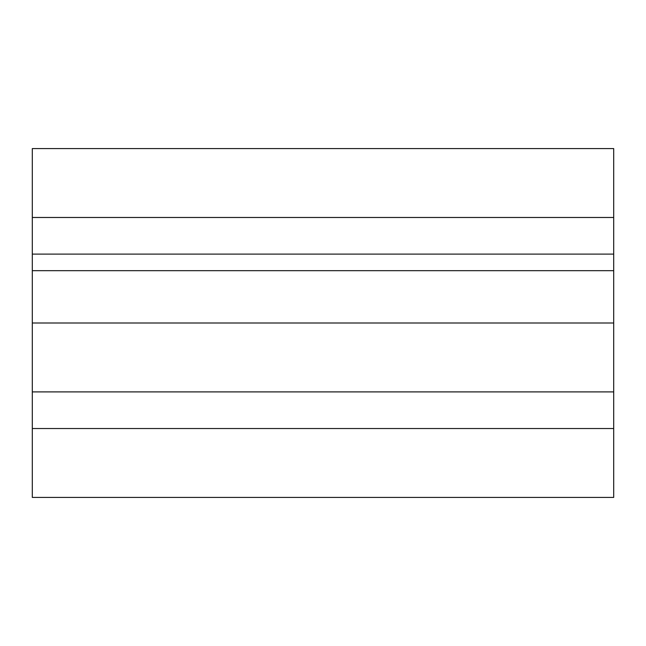 <?xml version="1.0" encoding="UTF-8"?>
<svg xmlns="http://www.w3.org/2000/svg" width="646" height="646" viewBox="0 0 646 646"><rect width="100%" height="100%" fill="white"/><g stroke="black" fill="none" stroke-linecap="round" stroke-linejoin="round"><path stroke-width="0.97" d="M613.7 428.524L32.3 428.524L32.3 497.42L613.7 497.42L613.7 148.58L32.3 148.58L32.3 217.476L613.7 217.476M32.3 428.524L32.3 391.896L613.7 391.896M32.3 391.896L32.3 323L613.7 323M32.3 323L32.3 270.674L613.7 270.674M32.3 270.674L32.3 254.104L613.7 254.104M32.3 254.104L32.3 217.476"/></g></svg>
